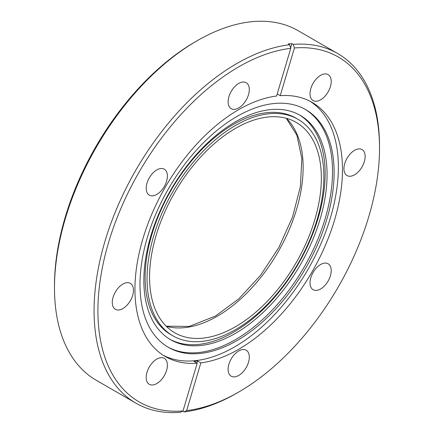 <?xml version="1.0" encoding="UTF-8"?>
<svg xmlns="http://www.w3.org/2000/svg" width="434" height="434" viewBox="0 0 434 434"><rect width="100%" height="100%" fill="white"/><g stroke="black" fill="none" stroke-linecap="round" stroke-linejoin="round"><path stroke-width="0.65" d="M320.623 264.507A14.989 8.653 -60 0 1 328.115 263.763A14.989 8.653 -60 0 1 330.415 275.774A14.989 8.653 -60 0 1 320.623 288.984A14.989 8.653 -60 0 1 313.126 289.728A14.989 8.653 -60 0 1 310.825 277.717A14.989 8.653 -60 0 1 320.623 264.507M354.551 150.338A14.989 8.653 -60 0 1 362.043 149.594A14.989 8.653 -60 0 1 364.343 161.605A14.989 8.653 -60 0 1 354.551 174.815A14.989 8.653 -60 0 1 347.054 175.558A14.989 8.653 -60 0 1 344.753 163.547A14.989 8.653 -60 0 1 354.551 150.338M320.623 75.342A14.989 8.653 -60 0 1 328.115 74.599A14.989 8.653 -60 0 1 330.415 86.61A14.989 8.653 -60 0 1 320.623 99.82A14.989 8.653 -60 0 1 313.126 100.563A14.989 8.653 -60 0 1 310.825 88.552A14.989 8.653 -60 0 1 320.623 75.342M238.711 83.453A14.989 8.653 -60 0 1 246.208 82.715A14.989 8.653 -60 0 1 248.503 94.726A14.989 8.653 -60 0 1 238.711 107.936A14.989 8.653 -60 0 1 231.213 108.679A14.989 8.653 -60 0 1 228.919 96.663A14.989 8.653 -60 0 1 238.711 83.453M156.804 169.922A14.989 8.653 -60 0 1 164.296 169.179A14.989 8.653 -60 0 1 166.596 181.19A14.989 8.653 -60 0 1 156.804 194.405A14.989 8.653 -60 0 1 149.307 195.143A14.989 8.653 -60 0 1 147.007 183.132A14.989 8.653 -60 0 1 156.804 169.922M122.876 284.091A14.989 8.653 -60 0 1 130.368 283.348A14.989 8.653 -60 0 1 132.668 295.359A14.989 8.653 -60 0 1 122.876 308.574A14.989 8.653 -60 0 1 115.379 309.312A14.989 8.653 -60 0 1 113.079 297.301A14.989 8.653 -60 0 1 122.876 284.091M156.804 359.086A14.989 8.653 -60 0 1 164.296 358.343A14.989 8.653 -60 0 1 166.596 370.354A14.989 8.653 -60 0 1 156.804 383.564A14.989 8.653 -60 0 1 149.307 384.307A14.989 8.653 -60 0 1 147.007 372.296A14.989 8.653 -60 0 1 156.804 359.086M238.711 350.97A14.989 8.653 -60 0 1 246.208 350.227A14.989 8.653 -60 0 1 248.503 362.244A14.989 8.653 -60 0 1 238.711 375.453A14.989 8.653 -60 0 1 231.213 376.197A14.989 8.653 -60 0 1 228.919 364.18A14.989 8.653 -60 0 1 238.711 350.97M183.002 410.938L197.177 363.236A146.752 84.728 -60 0 1 165.338 356.542A146.752 84.728 -60 0 1 142.84 238.95A146.752 84.728 -60 0 1 238.711 109.634A146.752 84.728 -60 0 1 276.588 96.033L290.764 48.331A199.13 114.967 120 0 0 108.625 242.34A199.13 114.967 120 0 0 183.002 410.938L180.354 412.3A201.837 116.534 -60 0 1 135.88 403.143L96.288 380.287A201.837 116.534 -60 0 1 54.483 287.888L54.483 285.675A199.13 114.967 -60 0 1 195.289 41.794L197.204 40.688A201.837 116.534 -60 0 1 298.12 30.689L337.712 53.55A201.837 116.534 -60 0 1 379.517 145.949A201.837 116.534 -60 0 1 379.511 147.061M54.483 287.888A201.837 116.534 -60 0 1 197.204 40.688L195.289 41.794M277.212 93.918L280.245 95.67A146.752 84.728 -60 0 1 312.084 102.364A146.752 84.728 -60 0 1 334.581 219.957A146.752 84.728 -60 0 1 238.711 349.278A146.752 84.728 -60 0 1 200.839 362.873L186.663 410.575A199.13 114.967 120 0 0 238.711 392.043L236.796 393.15A201.837 116.534 -60 0 1 184.011 411.937L182.671 411.166A201.837 116.534 -60 0 1 182.535 411.177M135.88 403.143A201.837 116.534 -60 0 1 104.936 241.407A201.837 116.534 -60 0 1 236.796 63.548A201.837 116.534 -60 0 1 289.581 44.756L288.236 43.98A201.837 116.534 -60 0 1 291.898 43.622L293.238 44.393A201.837 116.534 -60 0 1 337.712 53.55M163.314 355.31A146.752 84.728 120 0 0 234.61 346.907A146.752 84.728 120 0 0 329.916 219.458A146.752 84.728 120 0 0 310.006 101.23M236.796 393.15L236.796 393.15A201.837 116.534 -60 0 1 236.796 393.15L238.711 392.043A199.13 114.967 120 0 0 379.517 148.162A199.13 114.967 120 0 0 294.42 47.968L280.245 95.67M293.238 44.393L294.42 47.968M237.051 340.576A137.269 79.254 -60 0 1 168.419 347.374A137.269 79.254 -60 0 1 147.376 237.376A137.269 79.254 -60 0 1 237.051 116.415A137.269 79.254 -60 0 1 305.682 109.618A137.269 79.254 -60 0 1 326.726 219.609A137.269 79.254 -60 0 1 237.051 340.576M167.622 346.902A137.269 79.254 120 0 0 235.456 339.654A137.269 79.254 120 0 0 324.914 219.42A137.269 79.254 120 0 0 304.88 109.162M235.456 121.797A129.549 74.794 -60 0 1 300.23 115.384A129.549 74.794 -60 0 1 320.086 219.192A129.549 74.794 -60 0 1 235.456 333.35A129.549 74.794 -60 0 1 170.681 339.762A129.549 74.794 -60 0 1 150.826 235.955A129.549 74.794 -60 0 1 235.456 121.797M169.732 339.198A129.549 74.794 120 0 0 233.541 332.243A129.549 74.794 120 0 0 317.91 218.958A129.549 74.794 120 0 0 299.265 114.842M172.938 335.856L171.023 334.75A125.03 72.185 -60 0 1 151.857 234.555A125.03 72.185 -60 0 1 233.541 124.379A125.03 72.185 -60 0 1 296.053 118.184L297.968 119.29A125.03 72.185 -60 0 1 317.135 219.485A125.03 72.185 -60 0 1 235.456 329.661A125.03 72.185 -60 0 1 172.938 335.856A125.03 72.185 -60 0 1 153.772 235.662A125.03 72.185 -60 0 1 235.456 125.486A125.03 72.185 -60 0 1 297.968 119.29M235.456 326.748A121.466 70.129 120 0 0 314.807 219.713A121.466 70.129 120 0 0 296.189 122.383A121.466 70.129 120 0 0 235.456 128.399A121.466 70.129 120 0 0 156.104 235.434A121.466 70.129 120 0 0 174.723 332.764A121.466 70.129 120 0 0 235.456 326.748M200.839 362.873L197.578 360.996A146.752 84.728 120 0 1 193.922 361.359L197.177 363.236M290.623 47.908L291.898 43.622M186.663 410.575L184.011 411.937M196.955 363.106L197.578 360.996M290.764 48.331L289.581 44.756M166.309 326.325A121.466 70.129 120 0 0 217.255 316.24A121.466 70.129 120 0 0 293.91 217.537A121.466 70.129 120 0 0 286.402 118.314M379.517 148.162L379.517 145.949M166.195 326.205L189.257 326.422L215.448 316.06L238.83 298.825L260.563 275.308L278.948 247.315L292.565 216.984L300.382 186.636L301.842 158.654L296.921 135.262L286.245 118.27"/></g></svg>
